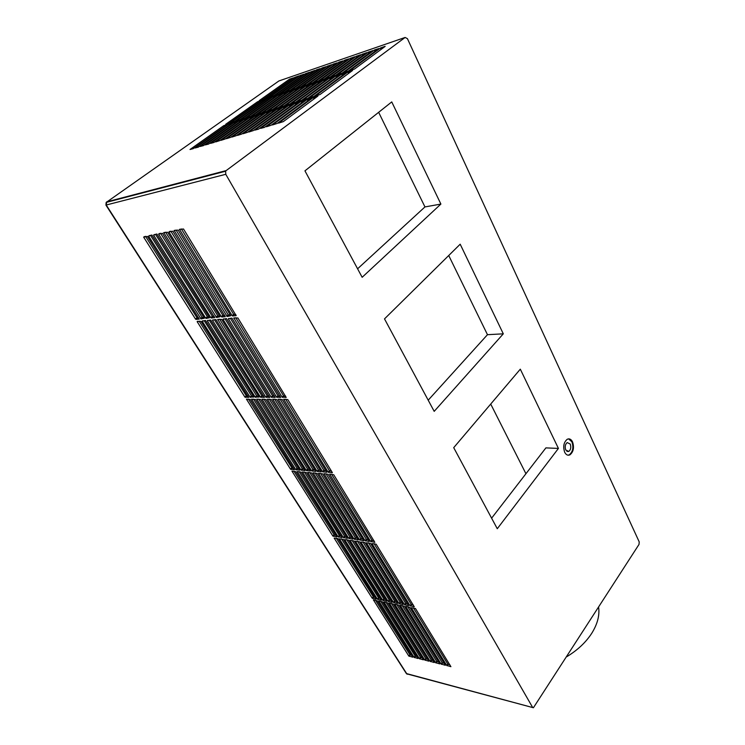<?xml version="1.0" encoding="UTF-8"?>
<svg xmlns="http://www.w3.org/2000/svg" width="745" height="745" viewBox="0 0 745 745"><rect width="100%" height="100%" fill="white"/><g stroke="black" fill="none" stroke-linecap="round" stroke-linejoin="round"><path stroke-width="1.12" d="M568.575 438.861L571.909 441.832C573.734 447.503 572.858 451.833 569.282 454.822L567.969 455.195M564.691 452.271C562.847 446.637 563.695 442.306 567.234 439.271C569.366 438.311 571.136 439.178 572.542 441.86C574.367 447.531 573.492 451.861 569.916 454.85C567.83 455.763 566.088 454.897 564.691 452.271M566.675 656.764C577.477 650.245 585.849 642.404 591.781 633.231C597.481 624.059 599.753 615.37 598.607 607.175M490.713 404.051L525.933 473.718M565.753 449.999C564.701 446.776 565.185 444.299 567.215 442.577L570.242 444.048C571.285 447.289 570.791 449.757 568.752 451.47L565.753 449.999M336.749 536.838L332.847 536.018L291.956 471.091L295.821 471.697L336.824 536.754M299.63 470.197L295.728 469.592L251.559 399.134L255.423 399.488L299.723 470.104M147.352 236.398L199.269 319.093L195.991 319.4L197.509 318.124L195.991 319.4L195.507 319.056L143.664 237.143L147.352 236.398M233.809 317.929L237.888 317.966L286.21 397.458L282.094 397.104L233.809 317.929M376.16 544.185L371.941 543.571L410.057 605.713L414.267 606.784L376.16 544.185M370.535 543.366L366.363 542.751L404.47 604.595L408.642 605.657L370.535 543.366M364.976 542.556L360.841 541.95L398.947 603.487L403.073 604.54L364.976 542.556M359.472 541.755L355.384 541.159L393.481 602.398L397.56 603.441L359.472 541.755M354.033 540.954L349.982 540.367L388.071 601.317L392.103 602.351L354.033 540.954M348.641 540.172L344.646 539.594L382.716 600.246L386.711 601.271L348.641 540.172M343.324 539.399L339.366 538.821L377.417 599.185L381.375 600.2L343.324 539.399M338.053 538.626L334.142 538.058L372.174 598.142L376.085 599.148L338.053 538.626M412.739 657.202L408.809 656.028L373.375 599.818L377.296 600.833L412.786 657.137M423.365 659.837L419.361 658.645L383.926 601.941L387.922 602.975L423.421 659.772M428.766 661.178L424.715 659.977L389.281 603.022L393.323 604.055L428.813 661.104M434.214 662.529L430.126 661.318L394.692 604.111L398.78 605.154L434.26 662.463M439.718 663.897L435.592 662.678L400.158 605.21L404.284 606.262L439.774 663.823M445.287 665.276L441.115 664.046L405.69 606.318L409.862 607.389L445.333 665.201M415.487 608.525L411.259 607.669L446.693 665.425L450.902 666.673L415.487 608.525M378.711 600.88L414.062 657.332L418.029 658.515L382.585 601.895L378.711 600.88M255.218 397.085L207.287 320.713L210.667 320.015L259.148 397.085L255.218 397.085L256.615 395.763L209.252 320.145M332.279 472.758L328.117 472.125L283.649 399.227L287.784 399.59L332.382 472.656M280.651 397.458L276.591 397.094L228.343 318.823L231.9 318.096L280.66 397.458M201.02 318.935L148.59 236.146L151.859 235.02L204.372 318.227L201.02 318.935L202.556 317.649L201.038 318.935M315.675 471.455L311.643 470.84L267.325 399.18L271.31 399.534L315.778 471.352M304.919 470.607L300.971 470.002L256.755 399.143L260.657 399.497L305.012 470.514M352.711 539.138L348.688 538.3L307.704 472.358L311.699 472.973L352.795 539.045M275.166 397.448L271.152 397.094L222.978 319.307L226.489 318.59L275.175 397.448M250.031 397.085L202.184 321.179L205.518 320.48L253.915 397.085L250.031 397.085L251.428 395.763L204.139 320.601M172.849 231.183L225.316 316.681L221.842 317.007L223.37 315.694L221.842 317.007L221.34 316.653L168.919 231.993L172.849 231.183M217.717 319.382L265.779 397.094L269.746 397.448L221.656 319.428L217.717 319.382M358.159 539.92L354.089 539.073L313.068 472.786L317.109 473.41L358.233 539.827M329.597 474.109L370.637 541.457L374.837 542.323L333.723 474.751L329.597 474.109M326.683 472.321L322.557 471.687L278.146 399.208L282.225 399.571L326.785 472.218M369.213 541.513L365.059 540.656L323.991 473.662L328.117 474.295L369.297 541.419M179.489 229.358L183.512 229.004L236.202 315.675L232.636 316.001L234.163 314.679L232.636 316.001L232.123 315.647L179.489 229.358M227.188 316.513L174.172 230.447L178.148 230.103L230.764 315.768L227.188 316.513L228.715 315.191L227.206 316.504M216.525 317.5L163.742 232.58L167.616 232.254L220.008 316.774L216.525 317.5L218.052 316.197L165.632 232.198M297.18 471.501L338.072 536.773L342.011 537.592L301.054 472.116L297.18 471.501M310.274 471.036L306.279 470.421L262.007 399.162L265.956 399.516L310.367 470.933M321.151 471.883L317.072 471.259L272.698 399.19L276.74 399.553L321.244 471.781M200.917 321.291L248.709 397.42L244.9 397.076L197.136 321.626L200.917 321.291M209.075 317.044L207.659 317.174L206.142 318.46L205.657 318.106L153.572 235.122L156.85 233.995L209.522 317.752L206.142 318.46L207.641 317.174L155.463 234.275M162.457 233.306L214.709 317.668L211.31 317.985L212.828 316.69L211.31 317.985L210.816 317.631L158.62 234.088L162.457 233.306M294.368 469.788L290.541 469.182L246.427 399.115L250.246 399.469L294.405 469.788M363.653 540.712L359.546 539.855L318.497 473.224L322.585 473.848L363.737 540.619M264.391 397.439L260.461 397.085L212.455 320.248L215.873 319.549L264.401 397.439M347.338 538.365L343.352 537.527L302.396 471.93L306.344 472.544L347.412 538.272M532.535 707.256L225.772 174.302L225.633 171.21L226.173 170.586L106.665 201.876L106.284 205.089L406.835 673.862L533.411 707.741L639.024 544.409L639.21 541.866L407.422 38.656L405.112 37.455L226.173 170.586M332.847 536.018L334.049 534.659L293.986 471.25M335.883 535.189L334.496 534.994L333.294 536.353M295.728 469.592L297.022 468.242L253.542 399.134M298.903 468.689L297.488 468.586L296.193 469.927M195.507 319.056L197.025 317.78L145.545 236.314M198.841 318.003L197.509 318.124M282.094 397.104L283.5 395.735L235.755 317.752M285.642 396.089L283.994 396.089L282.588 397.458M410.057 605.713L411.175 604.279L374.027 543.599M413.298 604.949L411.631 604.614L410.514 606.048M404.47 604.595L405.597 603.171L368.449 542.788M407.673 603.832L406.044 603.506L404.926 604.931M398.947 603.487L400.065 602.072L362.927 541.978M402.104 602.724L400.512 602.407L399.394 603.822M393.481 602.398L394.599 600.991L357.47 541.187M396.591 601.625L395.046 601.317L393.919 602.733M388.071 601.317L389.188 599.921L352.068 540.404M391.134 600.544L389.626 600.246L388.508 601.643M382.716 600.246L383.833 598.859L346.732 539.622M385.742 599.474L384.271 599.185L383.154 600.572M377.417 599.185L378.535 597.807L341.443 538.859M380.397 598.412L378.972 598.133L377.845 599.511M372.174 598.142L373.292 596.764L336.219 538.095M375.117 597.369L373.72 597.09L372.602 598.468M411.678 655.311L409.862 654.65L375.471 600.228M419.361 658.645L420.404 657.248L386.022 602.351M422.303 657.928L420.832 657.574L419.789 658.971M424.715 659.977L425.758 658.571L391.376 603.422M427.695 659.26L426.196 658.897L425.144 660.303M430.126 661.318L431.169 659.902L396.787 604.512M433.152 660.61L431.606 660.228L430.563 661.644M435.592 662.678L436.635 661.253L402.253 605.611M438.656 661.97L437.073 661.579L436.03 663.003M441.115 664.046L442.158 662.612L407.776 606.728M444.225 663.339L442.595 662.938L441.552 664.372M446.693 665.425L447.736 663.991L413.363 607.846M449.84 664.726L448.173 664.317L447.13 665.76M414.062 657.332L415.105 655.945L380.723 601.28M416.958 656.615L415.533 656.261L414.49 657.649M258.534 396.107L257.09 396.107L255.693 397.43M331.562 471.213L329.411 470.728L285.642 399.227M276.591 397.094L277.997 395.744L230.317 318.245M280.092 396.098L278.481 396.098L277.075 397.448M200.554 318.581L202.063 317.305L150.471 235.299M203.925 317.528L202.063 317.305M314.949 469.927L312.947 469.471L269.308 399.18M300.971 470.002L302.274 468.652L258.738 399.152M304.193 469.099L302.731 468.987L301.436 470.337M348.688 538.3L349.899 536.912L309.734 472.516M351.854 537.462L350.346 537.247L349.144 538.635M274.607 396.098L272.558 395.744L224.953 318.73M253.3 396.107L251.894 396.107L250.497 397.43M221.34 316.653L222.867 315.34L170.819 231.136M224.906 315.554L222.867 315.34M265.779 397.094L267.176 395.753L219.654 319.205M269.178 396.098L267.66 396.098L266.263 397.439M354.089 539.073L355.291 537.685L315.098 472.945M357.293 538.244L355.747 538.02L354.546 539.408M370.637 541.457L371.848 540.041L331.581 474.267M373.981 540.619L372.314 540.376L371.103 541.801M325.956 470.775L323.861 470.309L280.129 399.208M365.059 540.656L366.27 539.24L326.021 473.82M368.356 539.818L366.736 539.585L365.525 540.991M232.123 315.647L233.651 314.325L181.398 228.966M235.792 314.53L233.651 314.325M226.694 316.15L228.221 314.837L176.071 230.056M230.317 315.042L228.221 314.837M219.561 316.057L218.061 316.197L216.544 317.5M338.072 536.773L339.273 535.404L299.173 471.669M341.145 535.934L339.72 535.739L338.519 537.098M306.279 470.421L307.573 469.052L263.991 399.162M309.538 469.508L308.039 469.397L306.744 470.756M317.072 471.259L318.376 469.881L274.691 399.199M320.424 470.346L318.841 470.225L317.547 471.604M244.9 397.076L246.297 395.772L199.092 321.058M248.122 396.107L246.763 396.107L245.375 397.42M210.816 317.631L212.334 316.336L160.52 233.241M214.29 316.55L212.334 316.336M290.541 469.182L291.835 467.851L248.411 399.124M293.67 468.288L292.291 468.186L290.997 469.518M359.546 539.855L360.748 538.458L320.527 473.382M362.796 539.026L361.213 538.793L360.003 540.2M263.823 396.098L261.868 395.753L214.42 319.679M343.352 537.527L344.553 536.158L304.426 472.088M346.472 536.698L345.01 536.484L343.808 537.862M558.424 448.425L497.278 528.726L453.714 447.661L520.308 369.175L558.424 448.425L545.889 447.885L491.607 518.175M503.303 333.825L434.195 411.352L384.504 318.888L460.187 244.202L503.303 333.825L487.472 334.691L428.198 400.186M304.947 170.847L391.749 101.916L440.891 204.074L362.154 277.289L304.947 170.847M297.022 468.242L297.488 468.586M197.025 317.78L197.49 318.124M283.5 395.735L283.994 396.089M256.615 395.763L257.09 396.107M277.997 395.744L278.481 396.098M251.428 395.763L251.894 396.107M267.176 395.753L267.66 396.098M371.848 540.041L372.314 540.376M366.27 539.24L366.736 539.585M307.573 469.052L308.039 469.397M318.376 469.881L318.841 470.225M246.297 395.772L246.763 396.107M360.748 538.458L361.213 538.793M316.672 69.769L285.689 91.859L289.907 90.387L320.266 68.633L316.672 69.769L317.212 70.822M278.127 108.463L243.168 133.718L247.582 132.293L281.861 107.41L278.127 108.463L278.77 109.664M322.185 67.879L291.165 90.052L295.43 88.562L325.826 66.733L322.185 67.879L322.725 68.959M311.717 98.014L307.117 99.467L272.474 124.964L277.168 123.456L311.717 98.014M255.758 115.512L221.051 140.33L225.251 138.97L259.297 114.516L255.758 115.512L256.364 116.62M261.244 113.78L226.471 138.71L230.726 137.331L264.838 112.774L261.244 113.78L261.858 114.916M352.543 70.496L347.85 72.041L315.219 96.133L320.005 94.531L352.543 70.496M385.156 46.404L354.499 69.052L349.703 70.719L380.453 48.015L385.109 46.32M335.427 75.459L331.488 76.651L362.07 54.311L366.698 52.653L335.427 75.459M374.819 49.841L378.898 48.546L348.25 71.11L343.519 72.759L374.251 50.139L374.819 49.841L375.424 51.107M283.901 106.647L248.877 132.014L253.347 130.58L287.682 105.576L283.901 106.647L284.543 107.867M253.831 116.239L249.771 117.514L215.696 141.932L219.84 140.582L253.831 116.239M258.571 129.146L293.698 103.592L289.153 105.12L254.79 130.142L258.571 129.146M203.459 145.61L200.154 146.467L233.902 122.506L237.944 121.137L203.459 145.61M228.939 123.381L261.448 100.435L257.463 101.832L225.661 124.303L228.939 123.381M317.919 96.058L283.333 121.612L278.574 123.149L313.263 97.53L317.919 96.058M372.714 50.669L368.123 52.243L337.243 74.863L342.095 73.15L372.668 50.576M278.509 94.261L309.445 72.274L305.31 73.764L275.054 95.295L278.509 94.261M330.119 77.769L334.058 76.586L301.613 100.333L297.013 101.879L329.541 78.076L330.119 77.769L330.743 79.007M282.513 93.572L250.469 116.471L246.334 117.878L278.472 94.904L282.513 93.572M312.462 83.589L279.487 107.41L283.929 105.92L316.243 82.453L312.462 83.589L313.058 84.762M267.921 97.753L298.773 75.925L294.722 77.387L264.54 98.768L267.921 97.753M193.234 148.655L190.022 149.494L223.64 125.737L227.588 124.406L193.234 148.655M266.319 111.592L299.192 87.994L294.88 89.493L262.724 112.607L266.319 111.592M263.162 99.849L230.643 122.823L234.638 121.472L266.533 98.843L263.162 99.849L263.702 100.854M305.59 99.942L271.096 125.272L266.459 126.762L301.054 101.376L305.59 99.942M344.888 60.103L313.729 82.602L318.19 81.047L348.707 58.892L344.888 60.103L345.457 61.248M303.969 74.221L299.984 75.58L269.653 97.157L273.722 95.733L303.969 74.221M324.159 79.734L291.09 103.751L295.644 102.214L328.042 78.57L324.159 79.734L324.773 80.954M268.386 98.126L235.811 121.193L239.853 119.824L271.795 97.101L268.386 98.126L268.926 99.141M335.846 75.888L303.001 99.988L307.666 98.424L340.139 74.584L335.846 75.888L336.526 77.238M280.399 93.525L284.45 92.194L314.874 70.412L310.693 71.92L280.446 93.619M264.484 127.386L260.657 128.391L295.067 103.257L299.667 101.711L264.484 127.386M300.459 87.007L331.544 64.703L327.223 66.258L296.817 88.106L300.459 87.007M244.574 118.455L277.242 95.23L273.126 96.664L241.166 119.414L244.574 118.455M213.927 142.481L248.551 117.803L244.416 119.2L210.546 143.366L213.927 142.481M318.273 81.68L285.251 105.594L289.749 104.077L322.11 80.525L318.273 81.68L318.879 82.872M255.312 115.065L251.819 116.052L283.873 93.125L288.082 91.654L255.312 115.065M319.652 80.562L324.056 79.11L354.704 56.769L350.178 58.389L319.698 80.656M325.537 78.616L329.988 77.145L360.664 54.72L356.082 56.369L325.584 78.709M257.239 114.339L261.346 113.044L293.604 89.838L289.349 91.318L257.295 114.441M293.418 77.834L289.516 79.175L259.26 100.594L263.246 99.197L293.418 77.834M208.665 144.055L243.215 119.479L239.126 120.858L205.322 144.921L208.665 144.055M310.451 84.362L278.174 107.727L273.788 109.208L306.158 85.777L310.451 84.362M272.428 110.26L237.534 135.404L241.892 133.998L276.116 109.217L272.428 110.26L273.061 111.433M339.115 62.077L307.983 84.502L312.397 82.956L342.886 60.885L339.115 62.077L339.673 63.213M301.045 87.361L304.733 86.252L272.493 109.524L268.163 110.986L300.486 87.649L301.045 87.361L301.632 88.487M346.304 72.554L341.676 74.081L309.073 98.07L313.794 96.487L346.304 72.554M333.406 64.033L337.131 62.859L306.67 84.846L302.312 86.373L332.857 64.321L333.406 64.033L333.956 65.15M198.319 147.147L195.06 147.985L228.743 124.136L232.738 122.785L198.319 147.147M270.444 111.005L236.267 135.674L231.965 137.071L266.226 112.337L270.444 111.005M448.732 255.516L487.472 334.691M378.656 112.309L424.957 206.924L440.891 204.074M424.957 206.924L357.591 268.796M225.772 174.302L105.93 205.089L406.36 673.536L532.805 707.582M144.502 236.528L143.664 237.143M234.293 317.882L233.772 318.339M410.281 654.967L409.238 656.345M408.809 656.028L409.862 654.65M207.808 320.276L207.287 320.713M329.895 471.082L328.592 472.479M328.117 472.125L329.411 470.728M228.864 318.376L228.343 318.823M149.419 235.513L148.59 236.146M313.412 469.806L312.118 471.185M311.643 470.84L312.947 469.471M273.043 396.098L271.636 397.448M223.5 318.86L222.978 319.307M271.152 397.094L272.558 395.744M202.705 320.732L202.184 321.179M169.758 231.35L168.919 231.993M218.21 319.335L217.689 319.782M324.336 470.654L323.041 472.041M322.557 471.687L323.861 470.309M180.327 229.181L179.48 229.833M175.01 230.27L174.162 230.922M164.58 232.412L163.742 233.045M216.041 317.137L217.568 315.843M197.658 321.188L197.136 321.626M154.411 234.498L153.572 235.122M205.657 318.106L207.166 316.821M159.467 233.455L158.62 234.088M262.342 396.098L260.946 397.439M212.977 319.81L212.455 320.248M260.461 397.085L261.868 395.753M405.112 37.455L278.909 80.954L106.237 202.407M316.718 71.185L316.141 70.049M278.23 110.046L277.55 108.77M322.231 69.313L321.644 68.168M307.722 99.15L308.402 100.463M307.843 100.864L307.117 99.467M255.842 116.993L255.19 115.81M261.337 115.289L260.675 114.078M348.446 71.734L349.088 73.038M348.548 73.448L347.85 72.041M381.03 47.717L381.636 49.002M381.105 49.394L380.453 48.015M362.629 54.022L363.225 55.232M362.703 55.614L362.07 54.311M374.893 51.498L374.251 50.139M284.003 108.258L283.314 106.954M250.329 117.216L250.935 118.306M250.413 118.678L249.771 117.514M289.74 104.812L290.392 106.051M289.852 106.442L289.153 105.12M234.452 122.217L235.029 123.251M234.526 123.614L233.902 122.506M257.994 101.553L258.524 102.54M258.04 102.885L257.463 101.832M313.869 97.213L314.558 98.554M313.999 98.964L313.263 97.53M368.691 51.945L369.287 53.184M368.756 53.566L368.123 52.243M305.841 73.485L306.363 74.5M305.869 74.854L305.31 73.764M330.212 79.398L329.541 78.076M279.012 94.624L279.571 95.677M279.068 96.04L278.472 94.904M312.537 85.144L311.894 83.887M295.244 77.117L295.756 78.104M295.271 78.448L294.722 77.387M224.18 125.449L224.748 126.454M224.245 126.808L223.64 125.737M295.439 89.204L296.016 90.313M295.504 90.685L294.88 89.493M263.199 101.199L262.622 100.128M301.651 101.059L302.321 102.344M301.772 102.754L301.054 101.376M344.944 61.621L344.339 60.392M300.514 75.31L301.027 76.316M300.542 76.66L299.984 75.58M324.243 81.335L323.581 80.041M268.433 99.504L267.846 98.405M311.261 73.029L310.693 71.92M311.224 71.641L311.755 72.675M295.653 102.95L296.314 104.207M295.774 104.607L295.067 103.257M327.763 65.97L328.312 67.059M327.809 67.423L327.223 66.258M273.666 96.384L274.216 97.418M273.722 97.781L273.126 96.664M244.975 118.902L245.571 119.982M245.049 120.345L244.416 119.2M318.357 83.254L317.705 81.978M284.422 92.836L284.99 93.907M284.478 94.27L283.873 93.125M350.793 59.647L350.178 58.389M350.737 58.101L351.305 59.274M356.706 57.644L356.082 56.369M356.65 56.071L357.228 57.263M289.963 92.492L289.349 91.318M289.898 91.03L290.466 92.129M290.038 78.895L290.541 79.873M290.066 80.209L289.516 79.175M239.685 120.569L240.272 121.631M239.76 121.994L239.126 120.858M306.716 85.489L307.312 86.634M306.791 87.016L306.158 85.777M272.53 111.815L271.851 110.558M339.161 63.576L338.565 62.366M301.11 88.86L300.486 87.649M342.262 73.774L342.896 75.059M342.355 75.45L341.676 74.081M333.453 65.513L332.857 64.321M229.283 123.847L229.86 124.862M229.348 125.225L228.743 124.136M266.803 112.029L267.427 113.184M266.896 113.566L266.226 112.337M225.633 171.21L106.153 202.426L105.93 205.089M406.36 673.536L407.198 674.216M569.916 454.85L569.282 454.822M568.752 451.47L566.898 451.386"/></g></svg>

